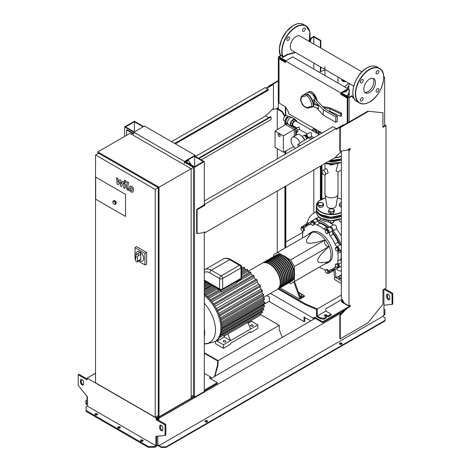 <?xml version="1.0" encoding="UTF-8"?>
<svg xmlns="http://www.w3.org/2000/svg" width="471" height="471" viewBox="0 0 471 471"><rect width="100%" height="100%" fill="white"/><g stroke="black" fill="none" stroke-linecap="round" stroke-linejoin="round"><path stroke-width="0.71" d="M130.861 187.523L130.32 188.653L130.373 190.137L131.574 190.832L132.115 189.689L132.057 188.217L130.797 187.558M130.008 186.163L129.036 187.911L129.225 190.343L130.697 191.927L132.428 192.192L133.399 190.431L133.205 188.011L131.727 186.422L129.866 186.233L130.385 185.933M132.428 192.192L133.081 191.827M127.323 181.765L126.24 187.582L127.458 189.99L128.189 190.408L128.4 189.271L127.541 188.241L128.612 182.507L127.323 181.765M125.162 182.195L125.94 181.741L125.162 180.387L124.379 180.84L125.162 182.195L125.94 181.741M125.162 180.387L124.379 180.84M118.298 184.703L120.011 181.947L120.458 185.945L121.583 186.598L123.437 182.966L123.838 183.195L124.203 183.943L123.508 187.711L124.797 188.459L125.51 184.597L124.285 182.189L122.578 181.211L121.288 184.149L120.847 180.21L119.84 179.628L118.168 182.348L117.956 178.544L116.631 177.773L117.173 184.049L118.298 184.703M278.073 134.694A1.407 0.812 60 0 1 278.361 134.052A1.407 0.812 60 0 1 279.444 134.429A1.407 0.812 60 0 1 280.062 135.842A1.407 0.812 60 0 1 279.768 136.484A1.407 0.812 60 0 1 278.685 136.107A1.407 0.812 60 0 1 278.073 134.694M278.443 134.017A1.407 0.812 60 0 1 278.514 133.964A1.407 0.812 60 0 1 279.597 134.341A1.407 0.812 60 0 1 280.216 135.754A1.407 0.812 60 0 1 279.921 136.396A1.407 0.812 60 0 1 279.839 136.437M295.658 128.919L296.701 128.318L294.316 126.94L293.398 127.47M296.347 133.287L297.89 131.391L296.701 128.318M296.347 132.28L297.89 131.391M296.347 135.03L296.347 130.237L295.658 129.837M295.658 130.632L296.347 130.237M295.658 128.777L294.287 129.572L285.567 124.538L286.945 123.743L295.658 128.777L295.658 135.43M275.046 131.044L283.389 135.86L283.389 152.21L275.046 147.394L275.046 131.044L285.567 124.538M294.287 136.225L294.287 129.572L283.389 135.86M293.645 146.699L283.389 152.21M311.148 139.31L308.511 137.785L309.883 136.99L312.52 138.515M308.511 137.785L297.99 144.291L300.251 145.598M297.99 146.905L297.99 144.291M285.95 124.32L285.95 122.819L287.905 123.95M294.976 127.323L293.981 126.569M291.873 126.593L291.873 126.24L293.704 127.294M285.95 122.819L286.274 122.631M291.873 126.24A2.596 1.501 180 0 1 291.472 126.363M285.338 121.5L284.113 120.788A2.908 1.678 -60 0 1 283.507 119.457A2.908 1.678 -60 0 1 284.778 116.531A2.908 1.678 -60 0 1 287.022 115.754L288.246 116.461L286.545 117.438L285.338 119.534L285.338 121.512L286.08 121.936M287.828 123.826L286.815 123.237A3.68 2.125 -60 0 1 286.056 121.553A3.68 2.125 -60 0 1 286.109 120.912L286.185 120.464A2.908 1.678 -60 0 1 287.775 117.709L288.122 117.42A3.68 2.125 -60 0 1 290.495 116.873L291.508 117.456M286.109 120.912A3.68 2.125 -60 0 1 288.122 117.42A2.908 1.678 120 0 0 286.109 120.917M292.373 126.075A3.892 2.249 -60 0 1 291.113 125.969L288.364 124.379A3.892 2.249 -60 0 1 287.557 122.595A3.892 2.249 -60 0 1 287.675 121.595A3.892 2.249 -60 0 1 289.5 118.439A3.892 2.249 -60 0 1 292.255 117.638L295.005 119.228A3.892 2.249 -60 0 1 295.729 120.264M291.113 125.969A3.892 2.249 -60 0 1 290.307 124.185A3.892 2.249 -60 0 1 292.008 120.27A3.892 2.249 -60 0 1 295.005 119.228M287.687 121.542A3.68 2.125 -60 0 1 287.699 121.489A3.68 2.125 -60 0 1 289.418 118.509A3.68 2.125 -60 0 1 289.459 118.474M294.257 126.411L293.61 126.787L292.22 125.981L292.22 123.714L293.61 121.312L295.57 120.176L296.96 120.976L296.96 121.73M292.079 125.904L290.689 125.098L290.689 122.831L292.079 120.429L294.045 119.293L295.57 120.176M292.079 120.429L293.61 121.312M290.689 125.098L292.22 125.981M290.689 122.831L292.22 123.714M288.17 117.385L287.31 117.88L286.103 119.975L286.103 120.97M286.103 119.975L285.338 119.534M289 116.879L288.258 116.455M287.31 117.88L286.545 117.438M319.556 134.453L318.143 133.634L320.48 132.286L321.893 133.105M318.143 133.958L318.143 133.634M316.306 132.893A2.161 1.248 -120 0 0 314.781 130.367A2.161 1.248 -120 0 0 313.698 130.261L312.72 130.826M296.706 127.824L293.239 125.822A2.702 1.56 -60 0 1 292.679 124.585A2.702 1.56 -60 0 1 293.857 121.865A2.702 1.56 -60 0 1 295.941 121.141L319.279 134.612M310.289 137.226L311.684 136.419L311.031 132.534L309.524 132.675L305.591 134.941A2.161 1.248 60 0 1 306.674 135.047A2.161 1.248 60 0 1 308.181 137.991M305.255 135.33A2.161 1.248 60 0 1 305.591 134.941M296.277 128.071L299.032 126.923L299.556 129.178L297.495 130.367M302.117 136.449L303.389 135.713A2.596 1.501 60 0 1 304.684 135.842L304.684 135.842A2.596 1.501 60 0 1 306.521 139.016L306.521 138.845A2.379 1.372 60 0 1 306.521 138.933M305.438 135.407L306.132 135L307.21 135.624L307.975 136.943L307.975 138.115M304.013 135.601L304.413 135.371A2.379 1.372 60 0 1 306.097 135.86L306.827 136.725A1.837 1.06 60 0 1 307.151 137.532A1.837 1.06 60 0 1 307.174 137.65M307.21 135.624L306.444 136.066M306.197 135.96A1.837 1.06 60 0 1 306.291 136.042A1.837 1.06 60 0 1 306.827 136.725L307.21 137.779M307.975 136.943L307.21 137.385M303.2 137.785L304.148 139.451M302.659 137.055A2.596 1.501 60 0 1 304.454 140.17M304.761 135.889A2.379 1.372 60 0 1 304.837 135.931A2.379 1.372 60 0 1 306.521 138.845M306.291 136.042L306.097 135.86A2.379 1.372 60 0 1 307.21 137.791A2.379 1.372 60 0 1 307.28 138.545M313.645 128.919A3.892 2.249 60 0 1 313.916 128.3L313.904 128.318M312.408 130.644L312.408 129.631L313.798 128.83L315.758 129.967L317.148 132.369L317.148 133.381M314.316 128.53L313.798 128.83M316.276 129.666L315.758 129.967M318.302 130.838L318.679 131.486L317.148 132.369M318.679 131.486L318.679 133.328M318.702 131.068A3.892 2.249 60 0 1 319.05 133.11M295.482 148.353A6.706 3.874 60 0 1 291.372 142.436A6.706 3.874 60 0 1 292.462 137.279L296.971 134.671A6.706 3.874 60 0 1 300.327 135.006A6.706 3.874 60 0 1 304.49 140.27M292.462 137.279A6.706 3.874 60 0 1 295.812 137.609A6.706 3.874 60 0 1 300.033 143.025M125.533 194.376L125.533 216.448L95.707 199.227L95.707 177.155L125.533 194.376L125.533 216.448L95.707 199.227L95.707 177.155L125.533 194.376M136.137 255.223A5.405 3.12 60 0 1 137.149 251.644A5.405 3.12 60 0 1 139.852 251.914A5.405 3.12 60 0 1 143.384 256.677A5.405 3.12 60 0 1 142.554 261.011A5.405 3.12 60 0 1 139.852 260.746A5.405 3.12 60 0 1 139.487 260.51M137.191 251.626A5.405 3.12 60 0 1 137.226 251.602A5.405 3.12 60 0 1 139.928 251.867A5.405 3.12 60 0 1 143.461 256.636A5.405 3.12 60 0 1 142.631 260.969A5.405 3.12 60 0 1 142.595 260.987M136.343 254.823L137.155 253.916C138.35 253.616 138.692 254.275 138.174 255.883L137.408 257.39L135.571 256.33L136.343 254.823M137.155 253.916L139.204 252.733A1.295 0.748 60 0 1 140.205 253.08A1.295 0.748 60 0 1 140.77 254.387L140.77 259.333A1.295 0.748 60 0 1 140.499 259.927L137.138 261.87A1.295 0.748 60 0 1 136.137 261.523A1.295 0.748 60 0 1 135.571 260.216L135.571 256.33M137.408 257.39L137.408 261.275A1.295 0.748 60 0 1 137.138 261.87M135.571 259.497L135.024 259.185L135.024 247.722L136.39 246.563L146.64 252.474L146.64 264.308L144.95 264.914L138.403 261.134M135.024 247.722L144.95 253.451L144.95 264.914M146.64 252.474L144.95 253.451M114.218 204.261A1.949 1.125 -120 0 0 115.189 204.361L114.106 204.273C112.757 203.136 112.469 202.041 113.24 200.987L113.852 200.634A1.949 1.125 60 0 1 114.824 200.728A1.949 1.125 60 0 1 116.096 202.448A1.949 1.125 60 0 1 115.801 204.008L115.189 204.361A1.949 1.125 -120 0 0 115.489 202.801A1.949 1.125 -120 0 0 114.218 201.082A1.949 1.125 -120 0 0 113.24 200.987A1.949 1.125 -120 0 0 112.84 201.971M159.027 187.222L97.85 151.898L129.967 133.358L191.144 168.677L159.027 187.222L159.027 416.811L157.497 415.928M97.85 153.664L97.85 151.898M159.027 416.811L191.144 398.266L191.144 168.677L193.44 167.352L184.414 162.142M131.497 134.241L133.793 132.916M191.144 396.5L193.44 395.175L193.44 167.352M95.554 154.988L98.616 153.222L158.262 187.664L158.262 415.487L155.206 417.253L95.554 382.811L95.554 154.988L155.206 189.43L155.206 417.253M158.262 187.664L155.206 189.43M340.727 94.33L341.34 93.976L341.34 93.27L347.916 89.472L347.916 88.766L292.703 56.891L285.514 61.042L340.727 92.917L340.727 94.33L347.227 98.086L347.227 123.072M340.727 92.917L347.916 88.766M341.34 93.976L347.839 97.733L347.227 98.086M347.839 97.733L347.839 122.719M322.064 133.005L288.57 113.67L288.57 112.08L285.514 106.782L279.015 103.031L279.015 58.704L285.514 62.455L285.514 61.042M285.514 61.748L279.627 58.351L279.015 58.704M204.302 352.702L218.067 360.651L279.244 325.326L279.244 329.741L282.3 337.336M214.546 376.453L217.608 364.801L217.608 360.916L204.302 353.232M215.006 376.188L214.546 375.393M215.006 375.658L218.067 365.066L217.608 364.801M218.067 360.651L218.067 365.066M279.244 325.326L260.722 314.634M320.309 317.778L323.824 318.396L326.35 316.942L324.666 315.97A1.189 0.689 180 0 1 324.319 315.482A1.189 0.689 180 0 1 325.055 314.846A1.189 0.689 180 0 1 326.35 314.999L328.034 315.97L331.166 314.157L325.814 311.066L317.248 316.012L320.309 317.778L320.309 318.661L323.824 319.279L323.824 318.396M323.824 319.279L326.35 317.825L326.35 316.942M324.596 315.923A1.189 0.689 180 0 1 326.35 315.882L328.034 316.853L328.034 315.97M328.034 316.853L331.166 315.04L331.166 314.157M341.569 299.674L341.569 301.97L347.686 305.502L347.686 305.149M347.686 305.502L347.992 305.326M343.135 301.069L342.335 301.528L343.936 302.459M320.309 318.661L316.483 316.453L316.483 309.5M317.248 316.012L317.248 309.83L305.014 304.531L278.096 288.994M342.335 301.528L342.335 299.674M342.14 299.344L325.814 308.77L325.814 311.066M263.725 262.329A15.143 8.743 60 0 1 263.948 262.194A15.143 8.743 60 0 1 271.52 262.942A15.143 8.743 60 0 1 281.411 276.283A15.143 8.743 60 0 1 279.091 288.417A15.143 8.743 60 0 1 278.856 288.54L305.014 303.648L305.014 304.531M305.014 303.648L317.248 308.947L317.248 309.83M317.248 308.947L341.34 295.04M225.479 340.739A1.295 0.748 180 0 1 225.862 341.269A1.295 0.748 180 0 1 225.061 341.958A1.295 0.748 180 0 1 223.648 341.799A1.295 0.748 180 0 1 223.266 341.269A1.295 0.748 180 0 1 224.066 340.574A1.295 0.748 180 0 1 225.479 340.739M252.709 325.019A1.295 0.748 180 0 1 253.086 325.549A1.295 0.748 180 0 1 252.285 326.238A1.295 0.748 180 0 1 250.872 326.079A1.295 0.748 180 0 1 250.49 325.549A1.295 0.748 180 0 1 251.29 324.855A1.295 0.748 180 0 1 252.709 325.019M204.302 295.441A29.202 16.856 -120 0 1 220.875 328.387A29.202 16.856 -120 0 1 214.829 341.752L215.765 341.21A29.202 16.856 -120 0 0 217.467 339.968A29.202 16.856 -120 0 0 219.492 337.477A29.202 16.856 -120 0 0 220.817 334.587A29.202 16.856 -120 0 0 221.564 331.36A29.202 16.856 -120 0 0 221.812 327.845A29.202 16.856 -120 0 0 221.564 324.048A29.202 16.856 -120 0 0 220.817 319.956A29.202 16.856 -120 0 0 219.492 315.535A29.202 16.856 -120 0 0 217.467 310.707A29.202 16.856 -120 0 0 213.834 304.413A29.202 16.856 -120 0 0 210.667 300.245A29.202 16.856 -120 0 0 207.499 296.889A29.202 16.856 -120 0 0 204.332 294.192A29.202 16.856 -120 0 0 204.302 294.169M221.794 326.797L264.549 302.111L264.973 302.93L264.549 303.171M221.788 328.923L263.389 304.908A27.035 15.608 -120 0 0 263.489 304.001M263.389 304.908L264.319 305.544L264.308 306.609M221.488 331.872L262.694 308.081A27.035 15.608 -120 0 0 262.812 307.693M262.694 308.081L263.589 308.693L263.566 309.765M261.411 310.919L262.306 311.519L262.265 312.603M219.457 337.548L260.328 313.945C260.863 314.675 260.846 315.04 260.28 315.034M251.226 320.48L251.561 321.263L257.831 324.884L230.607 340.604L227.781 333.974M250.643 329.035L247.699 322.123M223.831 335.794L224.49 335.699M215.618 341.298L215.618 343.783L223.419 348.287L223.419 344.754L230.607 340.604L224.337 336.983L224.002 336.2M224.337 336.983L217.149 341.134L216.642 339.944M223.419 344.754L216.483 340.751M251.561 321.263L248.17 323.224M220.663 290.177L220.663 291.649A27.035 15.608 -120 0 1 221.123 292.12L236.418 283.289L236.418 281.729M208.671 284.225A27.035 15.608 -120 0 0 208.276 284.137L208.276 283.142M212.209 285.485A27.035 15.608 -120 0 0 211.373 285.12L211.373 284.931M215.565 287.398A27.035 15.608 -120 0 0 214.923 286.98M218.838 289.936A27.035 15.608 -120 0 0 217.567 288.87L217.567 288.511M221.123 292.12L221.123 290.224M208.276 284.137L204.302 286.433M242.653 267.911A27.035 15.608 -120 0 0 241.817 267.54L241.729 266.421L240.799 265.897M211.373 285.12L204.302 289.2M243.901 267.404L244.82 267.934L244.914 269.124L241.641 271.013M214.452 286.709L204.302 292.573M246.009 269.824A27.035 15.608 -120 0 0 244.914 269.124M220.663 291.649L209 298.384M252.515 275.559A27.035 15.608 -120 0 0 251.108 274.075L236.418 282.559M247.004 269.465L247.911 270.001L248.011 271.29L241.641 274.97M217.567 288.87L206.01 295.541M250.113 272.097L251.002 272.644L251.108 274.075M249.283 272.356A27.035 15.608 -120 0 0 248.011 271.29M253.215 275.376L254.093 275.924L254.205 277.566L212.027 301.923M255.712 279.58A27.035 15.608 -120 0 0 254.205 277.566M256.318 279.45L257.184 280.01L257.301 281.999L215.094 306.368M260.328 286.397L260.28 285.367L258.614 284.266A27.035 15.608 -120 0 0 257.301 281.999M262.306 291.119L262.265 290.083L260.899 289.165A27.035 15.608 -120 0 0 259.91 286.857M263.589 295.447L263.566 294.399L262.382 293.592A27.035 15.608 -120 0 0 261.794 291.637M264.319 299.45L264.308 298.396L263.242 297.666A27.035 15.608 -120 0 0 262.953 296.035M264.549 302.111L263.572 301.434A27.035 15.608 -120 0 0 263.513 300.139M216.407 308.635L258.614 284.266M220.269 317.907L262.382 293.592M221.235 321.917L263.242 297.666M218.721 313.515L260.899 289.165M221.723 325.591L263.572 301.434M223.419 348.287L230.607 344.136L230.607 343.253L250.643 331.684L250.643 332.567L249.877 332.126M250.643 332.567L257.831 328.417L257.831 324.884M275.959 255.264A15.143 8.743 60 0 1 276.183 255.129A15.143 8.743 60 0 1 283.754 255.877A15.143 8.743 60 0 1 293.645 269.218A15.143 8.743 60 0 1 291.325 281.352A15.143 8.743 60 0 1 291.09 281.481M263.224 297.572L277.101 289.565A15.143 8.743 -120 0 0 279.421 277.431A15.143 8.743 -120 0 0 269.53 264.09A15.143 8.743 -120 0 0 261.958 263.342L248.087 271.349M280.463 254.946A14.707 8.49 60 0 1 283.754 256.23A14.707 8.49 60 0 1 293.621 277.737M262.194 263.212A15.143 8.743 60 0 1 262.418 263.077A15.143 8.743 60 0 1 269.989 263.825A15.143 8.743 60 0 1 279.88 277.166A15.143 8.743 60 0 1 277.56 289.3A15.143 8.743 60 0 1 277.325 289.424M277.56 289.3L278.632 288.682A15.143 8.743 -120 0 0 280.952 276.548A15.143 8.743 -120 0 0 271.06 263.207A15.143 8.743 -120 0 0 263.489 262.459L262.418 263.077M279.091 288.417L280.157 287.799A15.143 8.743 -120 0 0 282.482 275.665A15.143 8.743 -120 0 0 272.591 262.323A15.143 8.743 -120 0 0 265.02 261.576L263.948 262.194M265.25 261.446A15.143 8.743 60 0 1 265.479 261.311A15.143 8.743 60 0 1 273.05 262.059A15.143 8.743 60 0 1 282.941 275.4A15.143 8.743 60 0 1 280.616 287.534A15.143 8.743 60 0 1 280.386 287.657M280.616 287.534L281.687 286.916A15.143 8.743 -120 0 0 284.007 274.781A15.143 8.743 -120 0 0 274.116 261.44A15.143 8.743 -120 0 0 266.551 260.693L265.479 261.311M266.78 260.563A15.143 8.743 60 0 1 267.01 260.428A15.143 8.743 60 0 1 274.575 261.175A15.143 8.743 60 0 1 284.466 274.516A15.143 8.743 60 0 1 282.147 286.651A15.143 8.743 60 0 1 281.917 286.774M282.147 286.651L283.218 286.032A15.143 8.743 -120 0 0 285.538 273.898A15.143 8.743 -120 0 0 275.647 260.557A15.143 8.743 -120 0 0 268.076 259.809L267.01 260.428M268.311 259.68A15.143 8.743 60 0 1 268.535 259.545A15.143 8.743 60 0 1 276.106 260.292A15.143 8.743 60 0 1 285.997 273.633A15.143 8.743 60 0 1 283.677 285.767A15.143 8.743 60 0 1 283.442 285.891M283.677 285.767L284.749 285.149A15.143 8.743 -120 0 0 287.069 273.015A15.143 8.743 -120 0 0 277.178 259.674A15.143 8.743 -120 0 0 269.606 258.926L268.535 259.545M269.842 258.797A15.143 8.743 60 0 1 270.066 258.661A15.143 8.743 60 0 1 277.637 259.409A15.143 8.743 60 0 1 287.528 272.75A15.143 8.743 60 0 1 285.208 284.884A15.143 8.743 60 0 1 284.973 285.014M285.208 284.884L286.28 284.266A15.143 8.743 -120 0 0 288.599 272.132A15.143 8.743 -120 0 0 278.708 258.791A15.143 8.743 -120 0 0 271.137 258.043L270.066 258.661M271.367 257.914A15.143 8.743 60 0 1 271.596 257.778A15.143 8.743 60 0 1 279.168 258.526A15.143 8.743 60 0 1 289.059 271.867A15.143 8.743 60 0 1 286.739 284.001A15.143 8.743 60 0 1 286.503 284.131M286.739 284.001L287.805 283.383A15.143 8.743 -120 0 0 290.13 271.249A15.143 8.743 -120 0 0 280.239 257.908A15.143 8.743 -120 0 0 272.668 257.16L271.596 257.778M272.897 257.031A15.143 8.743 60 0 1 273.127 256.895A15.143 8.743 60 0 1 280.692 257.643A15.143 8.743 60 0 1 290.589 270.984A15.143 8.743 60 0 1 288.264 283.118A15.143 8.743 60 0 1 288.034 283.248M288.264 283.118L289.335 282.5A15.143 8.743 -120 0 0 291.655 270.366A15.143 8.743 -120 0 0 281.764 257.025A15.143 8.743 -120 0 0 274.193 256.277L273.127 256.895M274.428 256.147A15.143 8.743 60 0 1 274.652 256.012A15.143 8.743 60 0 1 282.223 256.76A15.143 8.743 60 0 1 292.114 270.101A15.143 8.743 60 0 1 289.795 282.235A15.143 8.743 60 0 1 289.565 282.365M289.795 282.235L290.866 281.617A15.143 8.743 -120 0 0 293.186 269.483A15.143 8.743 -120 0 0 283.295 256.142A15.143 8.743 -120 0 0 275.723 255.394L274.652 256.012M278.938 255.83A14.707 8.49 60 0 1 282.223 257.113A14.707 8.49 60 0 1 292.091 278.62M277.407 256.713A14.707 8.49 60 0 1 280.692 257.996A14.707 8.49 60 0 1 290.56 279.503M275.876 257.596A14.707 8.49 60 0 1 279.168 258.879A14.707 8.49 60 0 1 289.029 280.386M274.346 258.479A14.707 8.49 60 0 1 277.637 259.762A14.707 8.49 60 0 1 287.504 281.269M272.815 259.362A14.707 8.49 60 0 1 276.106 260.646A14.707 8.49 60 0 1 285.974 282.153M271.29 260.245A14.707 8.49 60 0 1 274.575 261.529A14.707 8.49 60 0 1 284.443 283.036M269.759 261.128A14.707 8.49 60 0 1 273.05 262.412A14.707 8.49 60 0 1 282.912 283.919M268.229 262.011A14.707 8.49 60 0 1 271.52 263.295A14.707 8.49 60 0 1 281.387 284.802M266.698 262.895A14.707 8.49 60 0 1 269.989 264.178A14.707 8.49 60 0 1 279.856 285.685M341.34 250.36A24.951 14.407 -120 0 0 341.228 249.777A3.244 1.872 60 0 0 340.845 251.591A25.169 14.53 60 0 1 340.845 259.327L337.784 261.093A3.244 1.872 -120 0 0 338.631 264.172A2.702 1.56 60 0 1 338.808 267.581A2.702 1.56 60 0 1 337.26 267.322M339.738 244.431A24.951 14.407 -120 0 0 332.361 231.661M328.481 227.699A24.951 14.407 -120 0 0 318.79 222.43M324.66 264.048L326.35 263.489A17.303 9.991 -120 0 0 327.433 263.006A17.303 9.991 -120 0 0 331.013 255.082A17.303 9.991 -120 0 0 323.459 237.667A17.303 9.991 -120 0 0 310.124 233.033A17.303 9.991 -120 0 0 309.17 233.728L307.834 234.911M310.124 233.033L311.655 232.15A17.303 9.991 60 0 1 324.99 236.783A17.303 9.991 60 0 1 332.544 254.199A17.303 9.991 60 0 1 328.958 262.123L327.433 263.006M294.387 272.903L294.387 266.515L290.56 259.898L325.061 239.975C323.907 243.589 325.178 245.791 328.888 246.598C321.293 253.698 317.542 258.367 317.631 260.604C317.542 262.942 321.293 263.283 328.888 261.611L325.061 263.819M299.091 293.981L300.639 293.739L302.046 294.558L301.534 295.67L299.803 295.941M301.534 295.67L301.534 296.695L302.046 294.558M301.534 296.695L300.151 296.907M293.763 281.888L299.739 298.308L304.325 295.658L298.467 292.279M299.739 298.308L299.739 299.191L304.325 296.542L304.325 295.658M299.739 299.191L280.08 287.846M300.504 297.866L294.528 281.446M294.387 266.515L328.888 246.598M288.876 282.765L290.56 283.736L294.387 281.528L294.387 275.853M294.387 281.528L328.888 261.611M281.888 254.888L277.56 252.391L273.733 254.599L273.733 256.542M277.56 252.391L312.061 232.468C306.815 238.214 305.232 241.629 307.31 242.718C309.2 243.919 315.117 243.001 325.061 239.975M290.56 259.898L286.044 257.29M337.931 249.712L337.566 251.078L336.2 250.713L335.205 248.982L335.57 247.616L336.936 247.981L337.931 249.712L338.82 249.2L338.455 250.566L337.566 251.078M336.936 247.981L337.819 247.469L336.459 247.104L335.57 247.616M337.819 247.469L338.82 249.2M327.227 230.943L327.934 232.762L327.227 233.769L325.814 232.957L325.108 231.131L325.814 230.131L327.227 230.943L328.116 230.431L328.823 232.25L327.934 232.762M328.823 232.25L327.227 233.769M328.116 230.431L326.703 229.618L325.814 230.131M311.955 221.959L313.315 223.172L313.686 224.955L312.685 225.532L311.319 224.326L310.954 222.536L312.838 221.447L314.204 222.659L313.315 223.172M314.204 222.659L314.569 224.443L313.686 224.955M314.569 224.443L313.568 225.02M301.051 228.023L302.276 227.917L303.495 229.436L303.495 231.067L302.276 231.179L301.051 229.654L301.051 228.023L303.159 227.405L302.276 227.917M303.159 227.405L304.384 228.924L303.495 229.436M304.384 228.924L304.384 230.555L303.495 231.067M326.892 273.333L325.526 272.126L325.161 270.336L326.156 269.759L327.522 270.972L327.887 272.756L326.892 273.333M327.522 270.972L328.411 270.46L327.045 269.247L326.156 269.759M328.411 270.46L328.776 272.244M337.789 267.269L336.571 267.381L335.346 265.856L335.346 264.225L336.571 264.119L337.789 265.638L337.789 267.269L338.678 266.757L338.678 265.126L337.789 265.638M336.571 264.119L337.454 263.607L335.346 264.225M337.454 263.607L338.678 265.126M340.945 260.804A24.951 14.407 -120 0 0 341.34 259.362M325.167 270.383A3.244 1.872 -120 0 0 323.659 269.253A25.169 14.53 60 0 1 319.362 267.11M311.302 222.336A2.702 1.56 60 0 1 311.855 220.893A2.702 1.56 60 0 1 314.716 222.754A3.244 1.872 -120 0 0 316.959 225.02A25.169 14.53 60 0 1 323.659 228.888A3.244 1.872 -120 0 0 325.714 229.348A3.244 1.872 -120 0 0 325.903 229.212A2.702 1.56 60 0 1 326.062 229.094A2.702 1.56 60 0 1 328.252 229.936A2.702 1.56 60 0 1 329.306 232.804A3.244 1.872 -120 0 0 330.295 235.894A25.169 14.53 60 0 1 335.034 244.108A3.244 1.872 -120 0 0 337.218 246.51A2.702 1.56 60 0 1 339.173 248.859A2.702 1.56 60 0 1 338.808 251.178A2.702 1.56 60 0 1 338.631 251.255A3.244 1.872 -120 0 0 338.413 251.349A3.244 1.872 -120 0 0 337.784 253.357A25.169 14.53 60 0 1 337.784 261.093M341.34 261.817A3.244 1.872 60 0 1 340.845 259.327M330.295 235.894L333.356 234.128A3.244 1.872 60 0 1 332.367 231.037L329.306 232.804M333.356 234.128A25.169 14.53 60 0 1 338.096 242.341L335.034 244.108M337.218 246.51L340.28 244.743A3.244 1.872 60 0 1 338.096 242.341M316.959 225.02L320.015 223.254A3.244 1.872 60 0 1 317.772 220.987L314.716 222.754M320.015 223.254A25.169 14.53 60 0 1 326.715 227.122L323.659 228.888M328.475 227.699A3.244 1.872 60 0 1 326.715 227.122M307.263 225.633A3.244 1.872 60 0 1 306.456 225.215L303.401 226.981A3.244 1.872 -120 0 0 305.302 227.328A3.244 1.872 -120 0 0 305.579 227.099A25.169 14.53 60 0 1 307.728 225.344A25.169 14.53 60 0 1 310.318 224.361A3.244 1.872 -120 0 0 310.654 224.237A3.244 1.872 -120 0 0 311.172 223.613M307.728 225.344L310.783 223.578A25.169 14.53 60 0 1 311.125 223.389M302.541 237.967A25.169 14.53 60 0 1 302.829 233.174A3.244 1.872 -120 0 0 302.547 231.155M336.106 266.81A3.244 1.872 -120 0 0 335.311 266.945A3.244 1.872 -120 0 0 335.034 267.175A25.169 14.53 60 0 1 332.891 268.929A25.169 14.53 60 0 1 330.295 269.907A3.244 1.872 -120 0 0 329.959 270.036A3.244 1.872 -120 0 0 329.306 271.861A2.702 1.56 60 0 1 328.764 273.38A2.702 1.56 60 0 1 327.239 273.133M336.247 266.986A25.169 14.53 60 0 1 335.953 267.163L332.891 268.929M329.306 271.861L332.367 270.095A3.244 1.872 60 0 1 332.408 269.188M301.252 227.911A2.702 1.56 60 0 1 301.811 226.692L304.867 224.926A2.702 1.56 60 0 1 306.456 225.215M311.855 220.893L314.911 219.127A2.702 1.56 60 0 1 317.772 220.987M328.958 227.446A2.702 1.56 60 0 1 329.117 227.328A2.702 1.56 60 0 1 331.307 228.17A2.702 1.56 60 0 1 332.367 231.037M340.28 244.743A2.702 1.56 60 0 1 341.34 245.55M332.367 270.095A2.702 1.56 60 0 1 331.82 271.614L328.764 273.38M301.811 226.692A2.702 1.56 60 0 1 303.401 226.981M340.763 218.885A26.823 15.484 60 0 1 341.34 219.374M341.34 278.702L340.133 278.891L338.72 278.078L339.238 275.935L341.34 275.735M341.34 277.678L340.133 277.866L338.72 277.054M340.133 278.891L340.133 277.866M331.231 223.425L333.079 225.044M315.352 219.003A2.702 1.56 60 0 1 315.676 218.685A2.702 1.56 60 0 1 318.655 220.799L320.551 219.704C323.96 221.087 326.951 221.894 329.523 222.135M318.655 220.799A26.823 15.484 60 0 1 329.612 227.128A2.702 1.56 60 0 1 329.883 226.887A2.702 1.56 60 0 1 332.161 227.834A2.702 1.56 60 0 1 333.097 230.808L336.577 228.794L341.34 235.877M318.231 217.213L318.932 217.072L319.621 217.578L320.551 219.704M305.308 224.802A2.702 1.56 60 0 1 305.632 224.484A2.702 1.56 60 0 1 307.422 224.926A26.823 15.484 60 0 1 310.719 221.7A26.823 15.484 60 0 1 311.466 221.317M305.632 224.484L308.381 222.901L309.053 222.942M333.097 230.808A26.823 15.484 60 0 1 340.845 244.225A2.702 1.56 60 0 1 341.34 244.455M341.34 243.943L340.845 244.225M338.249 267.705A26.823 15.484 60 0 1 337.542 268.158A26.823 15.484 60 0 1 333.097 269.4A2.702 1.56 60 0 1 332.585 271.172A2.702 1.56 60 0 1 332.149 271.296M333.132 225.091C335.44 224.402 336.588 225.633 336.577 228.794M335.087 269.259L333.745 270.431L334.534 276.895L336.058 277.778L335.087 269.259L335.493 269.023M336.329 268.741L338.319 270.601L341.34 271.149M341.34 274.728L339.255 275.935M339.232 275.947L336.058 277.778L341.34 280.822M341.34 283.471L334.534 279.544L334.534 276.895M341.51 205.815L340.451 205.015A2.596 1.501 0 0 0 341.34 205.35M340.451 205.015L339.391 204.591L339.779 203.566A2.596 1.501 0 0 0 340.451 205.015M341.34 202.559A2.596 1.501 0 0 0 339.779 203.566L340.168 202.919L341.616 202.506M339.391 204.591L339.391 206.168L341.34 207.293M322.776 205.368L321.328 205.403A2.596 1.501 0 0 0 323.165 204.343L322.776 206.946L323.553 205.274L323.553 203.696L323.165 204.343A2.596 1.501 0 0 0 322.494 202.895A2.596 1.501 0 0 0 319.986 202.506A2.596 1.501 0 0 0 318.149 203.566A2.596 1.501 0 0 0 318.82 205.015A2.596 1.501 0 0 0 321.328 205.403L319.88 205.815L317.766 204.591L318.537 202.919L321.434 202.471L323.553 203.696M317.766 204.591L317.766 206.168L319.88 207.393L322.776 206.946M319.88 205.815L319.88 207.393M333.132 222.671A1.731 1.001 180 0 1 332.697 223.089L332.697 223.089A1.731 1.001 180 0 1 330.248 223.089A1.731 1.001 180 0 1 329.788 222.606M330.33 223.136A1.513 0.871 0 0 0 330.401 223.177A1.513 0.871 0 0 0 332.544 223.177M333.592 211.614L332.143 211.65A2.596 1.501 0 0 0 333.98 210.59L333.592 213.186L334.369 211.52L334.369 209.942L333.98 210.59A2.596 1.501 0 0 0 333.309 209.142A2.596 1.501 0 0 0 330.801 208.753A2.596 1.501 0 0 0 328.964 209.813A2.596 1.501 0 0 0 329.635 211.261A2.596 1.501 0 0 0 332.143 211.65L330.695 212.062L328.575 210.837L329.353 209.165L332.249 208.718L334.369 209.942M328.575 210.837L328.575 212.415L330.695 213.64L333.592 213.186M330.695 212.062L330.695 213.64M334.369 220.575L333.592 222.5L330.695 222.948L328.575 221.723L328.575 220.575M330.695 220.722L330.695 222.948M333.592 220.652L333.592 222.5M341.34 170.06L337.995 171.992L337.995 194.099A6.523 3.768 180 0 1 337.966 194.464L336.035 205.974A4.586 2.649 180 0 1 333.021 208.211A4.586 2.649 180 0 1 328.228 207.593A4.586 2.649 180 0 1 326.909 205.974L324.984 194.464A6.523 3.768 180 0 1 324.949 194.099L324.949 174.741M337.966 194.464A6.523 3.768 180 0 1 333.674 197.643A6.523 3.768 180 0 1 326.862 196.766A6.523 3.768 180 0 1 324.984 194.464M322.611 170.596L325.826 168.742L326.862 168.948L328.205 172.863L324.99 174.717A2.379 1.372 -120 0 0 325.355 172.81A2.379 1.372 -120 0 0 323.801 170.714A2.379 1.372 -120 0 0 322.611 170.596A2.379 1.372 -120 0 0 322.246 172.504A2.379 1.372 -120 0 0 323.801 174.6A2.379 1.372 -120 0 0 324.99 174.717M337.995 171.992L336.082 170.891L337.995 163.478M342.099 79.369L343.159 80.329L344.537 80.776M345.95 81.589A3.244 1.872 180 0 1 341.746 79.799L341.746 79.269A3.244 1.872 180 0 1 341.752 79.169M345.172 81.142A3.244 1.872 180 0 1 341.746 79.269M333.98 163.937L333.592 164.579L330.695 165.027L328.575 163.808M330.695 165.027L330.695 164.185M333.592 164.579L333.592 164.12M319.32 72.257A17.845 10.303 180 0 1 324.949 70.214M348.422 83.02A17.845 10.303 180 0 1 344.537 86.817M349.294 83.52A17.845 10.303 180 0 1 346.886 88.171M314.08 103.42A7.03 4.056 -120 0 0 313.586 99.581L315.111 98.698A7.03 4.056 -120 0 0 310.701 93.064A7.03 4.056 -120 0 0 307.186 92.716L302.447 95.454A7.03 4.056 -120 0 1 303.112 95.195L307.834 93.97L306.845 95.672A9.19 5.305 60 0 1 311.667 106.417L307.61 107.353A5.946 3.432 60 0 1 301.752 102.778A5.946 3.432 60 0 1 302.782 96.614L306.845 95.672M313.356 103.161L317.101 104.491L318.502 106.01L318.502 108.483L313.609 106.752L313.527 104.232A10.274 5.935 -120 0 0 307.834 93.97M318.502 106.01L313.609 104.279M322.67 106.464L330.63 108.065L341.563 113.175L340.61 113.858L329.888 108.842L323.73 107.618M328.546 111.05L329.888 111.315L340.61 116.325L341.563 115.648L341.563 113.175M308.811 107.888A1.083 0.871 -103 0 1 308.617 107.965L313.533 106.664A10.274 5.935 -120 0 0 313.609 105.516A10.274 5.935 -120 0 0 313.527 104.232M340.61 116.325L340.61 113.858M329.888 111.315L329.888 108.842M316.848 100.146A7.03 4.056 -120 0 0 311.926 92.357A7.03 4.056 -120 0 0 308.411 92.01L307.186 92.716A7.03 4.056 -120 0 1 315.111 98.698L325.008 109.007L337.318 116.113L335.788 116.996L323.253 109.755L313.586 99.581M316.571 107.8L323.253 115.054L323.253 109.755M314.222 103.473L314.222 99.952M323.253 115.054L335.788 122.295L335.788 116.996M335.788 122.295L337.318 121.412L337.318 116.113M302.782 96.614A1.083 0.871 77 0 1 303.112 95.195L307.451 94.188A10.274 5.935 -120 0 1 313.15 106.888L311.667 106.417M347.527 87.482A3.85 2.225 0 0 0 348.84 85.804L348.84 87.747A3.85 2.225 180 0 1 347.916 89.196M348.84 85.804A3.85 2.225 0 0 0 348.793 85.457M346.721 90.414A1.949 1.125 180 0 1 346.939 90.927A1.949 1.125 180 0 1 345.867 91.933A1.949 1.125 180 0 1 343.836 91.833M342.588 92.551A11.463 6.618 180 0 1 341.54 94.094M363.812 89.119A8.231 4.751 -60 0 1 367.404 80.841A8.231 4.751 -60 0 1 373.75 78.633A8.231 4.751 -60 0 1 375.452 82.401A8.231 4.751 -60 0 1 371.86 90.685A8.231 4.751 -60 0 1 365.52 92.887A8.231 4.751 -60 0 1 363.812 89.119M372.914 78.316A8.231 4.751 -60 0 1 373.921 81.518A8.231 4.751 -60 0 1 370.824 89.249A8.231 4.751 -60 0 1 364.825 92.322M353.727 86.081L291.949 50.415A8.231 4.751 -60 0 1 290.248 46.647A8.231 4.751 -60 0 1 293.839 38.363A8.231 4.751 -60 0 1 300.18 36.161L361.952 71.828M363.17 80.441A1.949 1.125 -60 0 1 362.317 82.401A1.949 1.125 -60 0 1 360.821 82.92A1.949 1.125 -60 0 1 360.415 82.031A1.949 1.125 -60 0 1 361.263 80.07A1.949 1.125 -60 0 1 362.764 79.546A1.949 1.125 -60 0 1 363.17 80.441M289.6 37.968A1.949 1.125 -60 0 1 288.752 39.923A1.949 1.125 -60 0 1 287.251 40.447A1.949 1.125 -60 0 1 286.851 39.558A1.949 1.125 -60 0 1 287.699 37.598A1.949 1.125 -60 0 1 289.2 37.074A1.949 1.125 -60 0 1 289.6 37.968M377.471 73.77A1.949 1.125 -60 0 1 376.5 73.865A1.949 1.125 -60 0 1 376.199 72.304A1.949 1.125 -60 0 1 377.471 70.591A1.949 1.125 -60 0 1 378.448 70.497A1.949 1.125 -60 0 1 378.743 72.057A1.949 1.125 -60 0 1 377.471 73.77M303.907 31.298A1.949 1.125 -60 0 1 302.935 31.392A1.949 1.125 -60 0 1 302.635 29.832A1.949 1.125 -60 0 1 303.907 28.119A1.949 1.125 -60 0 1 304.878 28.024A1.949 1.125 -60 0 1 305.179 29.579A1.949 1.125 -60 0 1 303.907 31.298M376.099 91.086A1.949 1.125 -60 0 1 376.947 89.125A1.949 1.125 -60 0 1 378.448 88.601A1.949 1.125 -60 0 1 378.849 89.496A1.949 1.125 -60 0 1 378.001 91.451A1.949 1.125 -60 0 1 376.5 91.975A1.949 1.125 -60 0 1 376.099 91.086M361.793 97.75A1.949 1.125 -60 0 1 362.764 97.656A1.949 1.125 -60 0 1 363.064 99.216A1.949 1.125 -60 0 1 361.793 100.929A1.949 1.125 -60 0 1 360.821 101.029A1.949 1.125 -60 0 1 360.521 99.469A1.949 1.125 -60 0 1 361.793 97.75M189.159 163.643L190.231 163.025M198.485 158.256L270.601 116.625L271.06 116.89L198.945 158.521M190.461 163.425L189.619 163.908M195.43 156.49L265.709 115.919L268.764 117.685M185.026 162.495L185.333 162.318M186.098 161.877L188.7 160.375M271.06 116.89L271.06 119.54L201.241 159.846M174.629 143.425L268.305 89.337L268.305 90.191L175.365 143.849M266.168 88.101L272.974 84.174L273.433 84.439L273.433 108.324L267.234 114.506L265.709 115.389L265.709 115.919M171.568 141.659L265.25 87.571L268.305 89.337M266.627 88.365L273.433 84.439M278.326 108.454L277.254 109.072L281.841 111.721L282.3 111.456L285.067 116.255M281.841 111.721L284.678 116.637M285.361 121.524L285.361 124.668M285.361 151.15L285.361 154.194M285.361 186.339L285.361 247.887M284.902 121.247L284.902 124.95M284.902 151.397L284.902 154.459M284.902 186.604L284.902 248.152M278.326 108.984L282.3 111.456M272.185 109.566L275.876 108.984L278.326 107.571M278.326 81.083L268.994 86.47L268.535 86.205L268.535 86.735M321.457 199.268L321.457 165.498M321.917 199.039L321.917 165.233M278.326 80.553L268.535 86.205M277.254 109.072L277.254 129.678M277.254 148.665L277.254 158.874M277.254 191.02L277.254 252.568M285.82 247.622L285.82 186.074M285.82 153.929L285.82 150.903M285.82 124.397L285.82 121.789M285.82 115.766L285.82 107.311M285.82 60.865L285.361 60.953L285.361 61.66M295.541 52.487L287.651 54.683L282.677 57.556L281.841 55.39L279.244 56.891L285.82 60.688M285.361 106.693L285.361 116.025M313.81 44.027L313.81 36.932L320.386 40.73L320.386 47.824M320.386 66.829L320.386 71.727M320.386 166.116L320.386 199.875M313.81 63.037L313.81 69.078M313.81 169.913L313.81 212.839M320.845 199.598L320.845 165.851M320.845 71.527L320.845 67.094M320.845 48.089L320.845 40.465L320.386 40.73M278.326 109.16L278.326 56.891L285.361 60.953M285.82 242.065L302.841 232.238M309.5 41.542L309.912 41.301L310.748 38.169L313.81 36.402L320.845 40.465M313.81 36.932L311.207 38.434L310.371 41.566L309.959 41.807M310.748 38.169L311.207 38.434M309.912 41.301L310.371 41.566M282.512 57.126L287.198 54.418L295.082 52.222M287.198 54.418L287.651 54.683M278.326 56.891L281.381 55.125L281.841 55.39M336.058 128.983L343.324 124.791L343.783 125.056L336.058 129.513L336.058 128.453L204.832 204.22L204.832 205.279L197.114 209.736L197.114 233.628L196.654 233.363L196.654 209.471L204.302 204.761M204.302 200.993L333.003 126.687L336.058 128.453M197.114 233.628L203.307 232.65L204.832 231.767L204.832 232.827L336.058 157.067L336.058 156.007L337.589 155.124L341.74 150.985M204.832 232.827L204.302 232.521M197.114 209.736L196.654 209.471M204.832 205.279L204.373 205.015M204.832 204.22L204.302 203.908M341.34 151.385L341.34 297.955L344.395 303.253L348.987 305.903L350.206 305.196L350.206 306.609L349.753 306.344L346.691 308.111L339.809 314.975L339.809 338.572L340.268 338.837L367.951 322.859L382.941 304.207L382.941 289.83L385.996 288.064L385.996 125.586L384.619 124.791M349.753 148.636L349.753 149.519L348.987 149.961L348.222 149.519M385.996 125.586L382.941 127.353L382.941 112.769L367.798 111.191L339.809 127.353L339.809 150.95L340.268 151.215L347.151 150.137L350.206 148.371L350.206 149.784L349.753 149.519M384.619 125.321L385.078 125.586L382.941 126.823M349.753 305.461L349.753 306.344M382.941 112.769L367.798 111.191M368.257 111.456L340.268 127.617L339.809 127.353M340.268 127.617L340.268 151.215M350.206 149.784L348.987 150.49L347.763 149.784M348.987 150.49L348.987 305.903M350.206 306.609L347.151 308.375L346.691 308.111M347.151 308.375L340.268 315.24L339.809 314.975M340.268 315.24L340.268 338.837M349.141 121.965L349.141 97.774L352.196 96.007L351.737 95.743L349.141 97.244L342.564 93.446L342.105 93.711L342.105 94.418M349.141 149.872L349.141 148.989M349.141 97.774L342.105 93.711M383.688 77.827L384.619 77.291L383.671 76.738M384.619 77.291L384.619 125.851M353.621 97.303L352.867 97.744M352.196 96.007L353.032 98.174L353.792 97.738M384.012 309.347L384.925 309.877L384.925 313.498L384.012 314.027M384.012 314.911L384.925 314.381L384.925 313.498M384.012 289.212L392.037 293.851L392.037 304.443L392.802 304.001L392.802 293.409L384.772 288.77M387.586 294.081A2.161 1.248 -120 0 0 387.45 294.734L387.45 296.495A2.161 1.248 -120 0 0 389.611 299.356M266.774 295.523L269.3 296.983L269.3 301.575L304.019 321.616L304.784 321.181L304.784 317.472M310.748 320.91L304.019 317.03L304.019 321.616M270.448 293.404L313.197 318.09L314.728 317.207L314.728 318.09L313.963 318.531L313.963 319.061M313.197 318.09L313.197 319.503M345.007 309.788L322.676 322.676L314.728 318.09M314.728 317.207L322.676 321.793L322.676 322.676M389.747 296.936L389.747 298.702A2.161 1.248 60 0 1 389.299 299.697A2.161 1.248 60 0 1 387.633 299.114A2.161 1.248 60 0 1 386.685 296.936L386.685 295.176A2.161 1.248 60 0 1 387.133 294.181A2.161 1.248 60 0 1 388.799 294.764A2.161 1.248 60 0 1 389.747 296.936M392.802 293.409L392.037 293.851M392.037 304.443L384.012 305.161M349.753 306.168L322.676 321.793M140.705 441.05A1.354 0.783 180 0 1 142.778 440.938A1.354 0.783 180 0 1 142.937 441.05M140.864 441.156A1.354 0.783 0 0 0 142.336 441.327A1.354 0.783 0 0 0 143.172 440.609A1.354 0.783 0 0 0 142.778 440.055A1.354 0.783 0 0 0 141.306 439.885A1.354 0.783 0 0 0 140.47 440.609A1.354 0.783 0 0 0 140.864 441.156M95.13 414.733A1.354 0.783 180 0 1 97.197 414.621A1.354 0.783 180 0 1 97.356 414.733M95.289 414.845A1.354 0.783 0 0 0 96.761 415.016A1.354 0.783 0 0 0 97.597 414.292A1.354 0.783 0 0 0 97.197 413.738A1.354 0.783 0 0 0 95.725 413.573A1.354 0.783 0 0 0 94.889 414.292A1.354 0.783 0 0 0 95.289 414.845M117.915 427.892A1.354 0.783 180 0 1 119.987 427.78A1.354 0.783 180 0 1 120.146 427.892M118.074 428.004A1.354 0.783 0 0 0 119.552 428.168A1.354 0.783 0 0 0 120.382 427.45A1.354 0.783 0 0 0 119.987 426.897A1.354 0.783 0 0 0 118.515 426.726A1.354 0.783 0 0 0 117.679 427.45A1.354 0.783 0 0 0 118.074 428.004M341.681 343.141A1.354 0.783 180 0 1 342.076 343.695A1.354 0.783 180 0 1 341.245 344.419A1.354 0.783 180 0 1 339.768 344.248A1.354 0.783 180 0 1 339.373 343.695A1.354 0.783 180 0 1 340.209 342.976A1.354 0.783 180 0 1 341.681 343.141M341.999 343.96A1.354 0.783 0 0 0 341.681 343.671A1.354 0.783 0 0 0 339.456 343.96M207.246 420.762A1.354 0.783 180 0 1 207.64 421.315A1.354 0.783 180 0 1 206.804 422.034A1.354 0.783 180 0 1 205.332 421.863A1.354 0.783 180 0 1 204.938 421.315A1.354 0.783 180 0 1 205.768 420.591A1.354 0.783 180 0 1 207.246 420.762M207.558 421.58A1.354 0.783 0 0 0 207.246 421.292A1.354 0.783 0 0 0 205.015 421.58M157.65 417.96L158.568 418.489L158.568 419.019L157.803 419.455L156.884 418.931M342.488 312.302L159.027 418.224L159.027 419.284L158.568 419.019M159.027 418.224L158.109 417.695L194.052 396.941L194.511 397.206L194.511 167.264L185.333 161.965L185.792 161.7L194.511 166.734L203.384 161.612L194.664 156.578L194.664 156.048L184.873 161.7L184.873 162.407M124.615 136.449L124.615 126.911L184.414 161.435L195.124 155.253L195.124 156.313L204.302 161.612L194.511 167.264M194.511 397.206L204.302 391.554L204.302 232.079M204.302 205.056L204.302 161.612M143.578 126.558L134.406 121.259L124.615 126.911M133.181 133.269L127.064 129.737L126.605 130.002L126.605 135.301M192.98 395.44L194.052 396.058L194.052 396.941M185.333 162.672L185.333 161.965M195.124 155.253L144.497 126.028L133.793 132.21L133.793 134.153M184.414 163.378L184.414 161.435M132.722 133.534L126.605 130.002M188.088 159.846L191.297 164.879M194.664 166.646L194.664 156.578L195.124 156.313M204.302 390.141L217.302 382.635L217.302 383.518L204.302 391.024M204.302 373.362L210.878 377.159L209.348 378.042L217.302 382.635M155.889 445.731L87.371 406.167L86.075 406.92L86.075 410.541L148.324 446.479L154.594 446.479L155.889 445.731L155.889 436.305L165.068 435.487L165.068 424.889L156.119 419.72L156.119 417.96L87.141 378.131L95.554 373.273M156.119 417.96L158.568 416.547M191.144 397.736L194.052 396.058M156.119 419.72L156.884 419.284L165.833 424.448L165.833 435.045L165.068 435.487M158.109 417.695L156.884 418.401L156.884 419.284M95.554 373.097L88.365 377.424M87.371 406.167L87.371 396.747L78.198 385.331L78.198 374.733L87.141 379.897L87.141 378.131M263.43 304.613L269.3 301.222M134.253 131.945L125.533 126.911L134.406 121.789L143.119 126.823M134.406 131.856L134.406 121.789M156.655 436.234L156.655 446.172L154.594 447.362L154.594 446.479M159.027 445.595L382.788 316.412L385.078 317.737L385.078 320.386L165.91 446.92L161.323 446.92L159.027 445.595L159.027 445.066L157.803 445.772L156.655 445.113M157.803 445.772L157.803 436.134M315.181 318.355L210.572 378.749M158.568 445.33L158.568 445.86L161.323 447.45L161.323 446.92M382.788 316.412L382.788 315.882L384.012 315.176L383.859 289.3M382.941 290.006L384.012 289.388M157.956 419.897L159.027 419.284M158.262 418.313L157.037 419.019M165.91 446.92L165.91 447.45L385.078 320.916L385.078 320.386M165.91 447.45L161.323 447.45M87.141 379.014L78.963 374.292L78.198 374.733M162.636 430.394A2.161 1.248 60 0 1 160.481 427.538L160.481 425.772A2.161 1.248 60 0 1 160.617 425.125M81.389 379.385A2.161 1.248 -120 0 0 81.253 380.032L81.253 381.798A2.161 1.248 -120 0 0 83.414 384.654M87.371 405.107L86.988 404.889L86.988 396.27M86.988 400.12L85.922 400.739L85.922 403.388L86.988 404.006M86.988 404.536L85.922 403.918L85.922 403.388M148.324 446.479L148.324 447.362L86.075 411.424L86.075 410.541M148.324 447.362L154.594 447.362M162.772 427.98A2.161 1.248 -120 0 0 161.83 425.802A2.161 1.248 -120 0 0 160.164 425.225A2.161 1.248 -120 0 0 159.716 426.214L159.716 427.98A2.161 1.248 -120 0 0 160.658 430.158A2.161 1.248 -120 0 0 162.324 430.735A2.161 1.248 -120 0 0 162.772 429.746L162.772 427.98M83.55 384.006A2.161 1.248 60 0 1 83.102 384.995A2.161 1.248 60 0 1 81.436 384.413A2.161 1.248 60 0 1 80.488 382.24L80.488 380.474A2.161 1.248 60 0 1 80.935 379.485A2.161 1.248 60 0 1 82.608 380.062A2.161 1.248 60 0 1 83.55 382.24L83.55 384.006M210.878 377.159L210.878 378.572M165.068 424.889L165.833 424.448M138.174 255.883L140.77 254.387M140.77 259.333L137.408 261.275M114.064 204.173A1.731 1.001 60 0 1 112.84 202.053A1.731 1.001 60 0 1 114.064 201.347A1.731 1.001 60 0 1 115.283 203.466A1.731 1.001 60 0 1 114.064 204.173M326.35 315.882L326.35 314.999M204.302 343.653A27.253 15.737 -120 0 0 215.477 329.912A27.253 15.737 -120 0 0 204.302 303.259M204.302 336.842A23.362 13.488 -120 0 0 204.685 332.962A23.362 13.488 -120 0 0 204.302 328.634M223.307 258.997A12.764 7.365 60 0 1 229.689 259.633L211.332 270.224A12.764 7.365 -120 0 0 204.956 269.595L223.307 258.997C225.067 257.784 227.552 257.955 230.772 259.521A2.161 1.248 120 0 0 229.689 259.633L239.474 265.279A2.161 1.248 60 0 1 241.005 267.928A2.161 1.248 0 0 0 241.641 267.045A2.161 2.161 0 0 0 240.557 265.173A2.161 1.248 120 0 0 239.474 265.279L221.123 275.876L211.332 270.224A2.161 1.248 120 0 0 209.807 272.874L219.592 278.526A2.161 1.248 0 0 0 222.653 278.526A2.161 1.248 -120 0 0 221.123 275.876A2.161 1.248 120 0 0 219.592 278.526L219.592 288.947A2.161 1.248 120 0 0 220.039 289.936A2.161 2.161 0 0 0 222.206 289.936A2.161 1.248 -120 0 0 222.653 288.947A2.161 1.248 180 0 1 219.592 288.947L204.302 280.115M241.005 278.349A2.161 1.248 60 0 1 240.557 279.338A2.161 2.161 0 0 0 241.641 277.466A2.161 1.248 180 0 1 241.005 278.349L222.653 288.947L222.653 278.526L241.005 267.928L241.005 278.349M204.302 272.479A10.598 6.117 60 0 1 209.807 272.874M204.302 285.302L208.158 283.077M204.302 288.028L210.519 284.437M204.302 291.331L213.381 286.091M241.641 269.771L244.82 267.934M205.05 294.752L216.713 288.017M241.641 273.627L247.911 270.001M208.064 297.436L220.64 290.171M241.541 278.102L251.002 272.644M204.302 281.929L205.238 281.387L204.302 281.941M204.302 283.218L206.351 282.035M217.231 310.218L260.28 285.367M220.622 319.191L263.566 294.399M221.441 323.147L264.308 298.396M219.268 314.911L262.265 290.083M221.223 333.15L263.589 308.693M221.711 330.142L264.319 305.544M220.387 335.717L262.306 311.519M214.134 304.861L257.184 280.01M211.096 300.751L254.093 275.924M337.784 253.357L340.845 251.591M338.631 264.172L341.34 262.606M310.931 224.013L310.318 224.361M335.034 267.175L335.646 266.822M338.514 219.727L341.34 222.63M341.34 216.236A15.143 8.743 180 0 1 320.769 215.789A15.143 8.743 180 0 1 316.329 209.607A15.143 8.743 180 0 1 316.371 208.994M316.577 209.954A14.925 8.619 0 0 0 320.922 215.524A14.925 8.619 0 0 0 341.34 215.895M341.34 218.609L330.93 220.728L320.81 218.185C317.901 216.46 316.406 214.37 316.329 211.903A15.143 8.743 0 0 0 320.769 218.085A15.143 8.743 0 0 0 341.34 218.532A14.925 8.619 180 0 1 320.922 218.173M320.845 199.675A15.143 8.743 0 0 0 316.329 205.898A15.143 8.743 0 0 0 320.769 212.08A15.143 8.743 0 0 0 341.34 212.527M341.34 212.185A14.925 8.619 180 0 1 320.922 211.815A14.925 8.619 180 0 1 325.543 197.814M337.401 197.814A14.925 8.619 180 0 1 341.34 199.257M320.922 214.641A14.925 8.619 0 0 0 341.34 215.011A15.143 8.743 180 0 1 320.769 214.552A15.143 8.743 180 0 1 316.329 208.37L316.329 205.898L318.861 200.999L325.538 197.773M341.34 159.587A17.627 10.179 180 0 1 328.87 161.217M328.422 161.476A17.845 10.303 0 0 0 341.34 159.91M341.34 162.383A17.845 10.303 180 0 1 325.067 163.413M325.014 163.443A17.627 10.179 0 0 0 341.34 162.413M302.447 95.454C300.204 97.45 300.08 100.252 302.082 103.85C303.147 106.564 307.422 108.666 308.617 107.965A1.083 0.871 -103 0 1 307.61 107.353M341.34 156.054A17.627 10.179 180 0 1 335.193 157.567M341.34 158.851A17.845 10.303 180 0 1 330.047 160.534M329.965 160.582A17.627 10.179 0 0 0 341.34 158.88M334.54 157.944A17.845 10.303 0 0 0 341.34 156.378M348.605 88.524A17.627 10.179 180 0 1 346.839 95.919M347.103 96.072A17.845 10.303 0 0 0 349.317 91.103A17.845 10.303 0 0 0 348.681 88.383L349.317 93.576A17.845 10.303 180 0 1 348.41 96.826L349.317 93.576M280.433 55.672A20.006 11.551 -60 0 1 279.321 49.955A20.006 11.551 -60 0 1 293.468 25.452A20.006 11.551 -60 0 1 303.471 24.463C300.622 22.926 297.248 23.25 293.356 25.44L286.662 31.257L281.576 39.57L279.309 48.407L280.416 55.684M310.059 35.119A20.006 11.551 120 0 0 310.059 35.031A20.006 11.551 120 0 0 305.915 25.876A20.006 11.551 120 0 0 295.912 26.865A20.006 11.551 120 0 0 281.764 51.368A20.006 11.551 120 0 0 282.818 56.944M283.077 56.797A19.794 11.428 -60 0 1 282.07 51.368A19.794 11.428 -60 0 1 296.065 27.13A19.794 11.428 -60 0 1 309.182 41.354M383.63 77.591A20.006 11.551 120 0 0 383.63 77.503A20.006 11.551 120 0 0 379.485 68.348A20.006 11.551 120 0 0 369.482 69.337A20.006 11.551 120 0 0 355.334 93.841A20.006 11.551 120 0 0 359.479 103.002A20.006 11.551 120 0 0 369.482 102.007M369.635 69.602A19.794 11.428 -60 0 1 383.63 77.68A19.794 11.428 -60 0 1 369.635 101.919A19.794 11.428 -60 0 1 355.64 93.841A19.794 11.428 -60 0 1 369.635 69.602M357.03 101.589A20.006 11.551 -60 0 1 352.885 92.428A20.006 11.551 -60 0 1 367.033 67.924A20.006 11.551 -60 0 1 377.035 66.935C374.186 65.398 370.818 65.722 366.927 67.912C354.846 74.165 347.898 97.309 357.03 101.589L359.479 103.002C362.323 104.538 365.696 104.209 369.588 102.019C381.663 95.772 388.616 72.628 379.485 68.348L377.035 66.935M366.88 68.012A19.794 11.428 120 0 0 352.885 92.251A19.794 11.428 120 0 0 352.885 92.34M293.315 25.54A19.794 11.428 120 0 0 279.321 49.779A19.794 11.428 120 0 0 279.321 49.867M387.45 296.495L386.685 296.936M387.45 294.734L386.685 295.176M80.488 380.474L81.253 380.032M80.488 382.24L81.253 381.798M159.716 427.98L160.481 427.538M159.716 426.214L160.481 425.772M126.228 181.947L125.716 182.248M125.127 180.034L124.609 180.334M313.874 137.732L311.637 136.443M307.31 133.947L299.303 129.325M257.036 317.124L247.834 322.441M224.355 335.994L260.587 315.075M241.641 267.045L241.641 277.466M222.206 289.936L240.557 279.338M230.772 259.521L240.557 265.173M204.302 280.846L220.039 289.936M204.956 269.595L204.302 270.036M207.052 282.435L204.302 284.025M209.412 283.801L204.302 286.751M204.302 290.054L212.268 285.45M241.641 268.494L244.007 267.128M204.302 293.904L215.606 287.375M241.641 272.344L247.11 269.188M207.228 296.636L219.439 289.588M241.641 276.771L250.213 271.82M260.622 286.445L217.431 311.384M263.884 295.494L220.705 320.427M264.614 299.503L221.441 324.425M262.6 291.172L219.409 316.106M221.812 328.063L264.849 303.218M220.781 334.687L263.866 309.812M221.541 331.519L264.602 306.656M219.462 337.53L262.571 312.644M213.51 303.942L256.424 279.168M210.366 299.892L253.316 275.093M214.829 341.752L206.104 343.924L204.302 343.795M291.325 281.352C298.361 277.943 293.068 260.598 283.972 255.859C279.88 254.134 277.284 253.893 276.183 255.129M329.117 227.328L326.062 229.094M341.34 249.712L338.808 251.178M341.34 266.115L338.808 267.581M318.243 217.208L315.676 218.685M311.502 221.252L310.719 221.7M338.325 267.705L337.542 268.158M333.427 224.844L329.883 226.887M334.163 270.26L332.585 271.172M340.639 218.938L341.34 219.592M306.562 223.949L308.676 218.42L311.272 214.959L316.329 211.455M316.329 211.903L316.371 208.989M341.34 162.466L324.955 163.478L324.949 169.248M341.34 199.192L337.413 197.773M341.34 215.076L330.93 217.196L320.81 214.652C317.901 212.927 316.406 210.837 316.329 208.37M346.721 91.445L346.721 90.161M308.411 92.01C309.317 91.35 310.666 91.451 312.467 92.304L317.213 100.541M341.34 158.933L329.906 160.623M324.949 66.688L324.949 75.513M337.995 76.997L337.995 82.978M309.223 41.377L309.8 31.834L305.915 25.876L303.471 24.463"/></g></svg>
